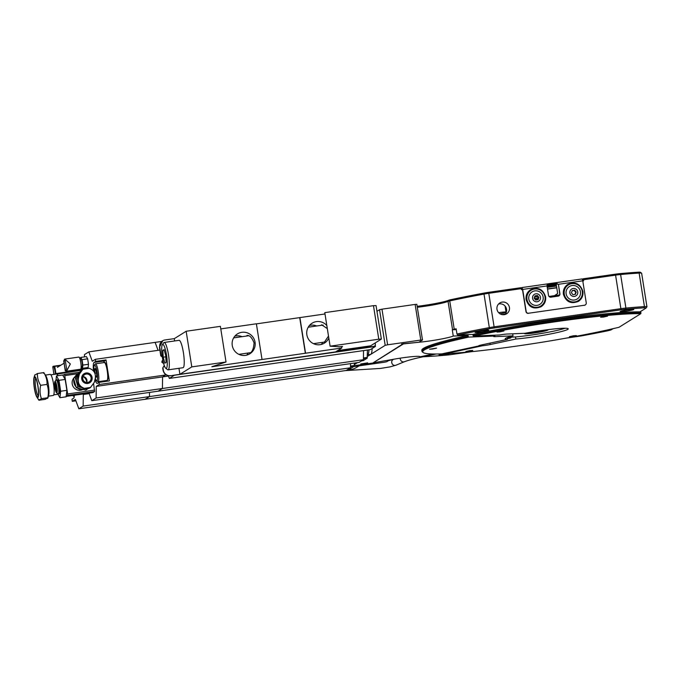 <?xml version="1.0" encoding="UTF-8"?>
<svg xmlns="http://www.w3.org/2000/svg" width="681" height="681" viewBox="0 0 681 681"><rect width="100%" height="100%" fill="white"/><g stroke="black" fill="none" stroke-linecap="round" stroke-linejoin="round"><path stroke-width="1.02" d="M347.395 369.706A15.969 15.646 58 0 0 356.614 367.408L359.091 365.859M363.637 363.782L367.697 362.854L360.76 363.96L363.637 363.782M354.367 365.688L372.788 363.05L403.254 344.024L401.637 343.922L418.883 342.245L422.492 339.989L420.781 340.057L415.138 304.424L416.849 304.347L422.492 339.989M354.384 364.565L357.491 362.632M367.348 356.478L385.191 345.335L379.547 309.693L376.959 311.311M379.547 309.693L381.981 309.174L387.625 344.807L385.191 345.335M387.625 344.807L420.781 340.057M381.981 309.174L415.138 304.424M81.431 369.919A11.713 2.145 81.8 0 1 82.001 368.804A11.713 2.145 81.8 0 1 82.588 368.889A11.713 2.145 81.8 0 1 82.903 369.204M74.365 395.235A10.649 1.949 81.8 0 1 73.608 398.232L71.982 399.245L72.314 401.339L75.897 400.828M72.314 401.339L75.378 399.432L78.834 408.787L83.159 406.089L83.295 394.486L84.393 393.797M83.159 406.089L149.462 396.589L145.147 399.287L149.462 396.589L350.46 367.791L346.135 370.49L78.834 408.787M149.462 396.589L149.514 392.426L149.462 396.589M89.194 393.635L83.295 394.486M89.007 393.141L91.799 400.692L96.123 397.993L96.259 386.391L99.324 384.476L98.992 382.381L97.366 383.394A10.649 1.949 -98.2 0 1 97.221 383.454A10.649 1.949 -98.2 0 1 95.034 379.334M96.123 397.993L162.427 388.493L158.111 391.192L162.427 388.493L363.424 359.704L359.1 362.403L91.799 400.692M168.462 376.048L162.572 376.891L162.427 388.493L162.572 376.891L96.259 386.391M165.934 374.788L162.572 376.891L165.628 374.976L99.324 384.476M98.992 382.381L109.352 380.9L106.032 359.934L104.406 360.947A10.649 1.949 -98.2 0 0 103.767 362.615M106.338 380.534A10.649 1.949 -98.2 0 0 106.73 381.275M106.032 359.934L95.672 361.415L94.046 362.428A10.649 1.949 -98.2 0 0 93.518 371.043M95.672 361.415L95.34 359.321L159.873 350.077M165.628 374.976L165.551 374.516M164.198 365.961L164.002 364.71M161.652 341.445L88.819 351.873L92.275 361.236L95.34 359.321M155.123 342.373L158.069 350.332L155.123 342.373M88.819 351.873L84.495 354.571L84.47 356.887M81.337 368.063L81.984 367.663M43.848 372.677L45.848 375.793A10.649 1.949 81.8 0 1 48.462 385.395A10.649 1.949 81.8 0 1 48.649 395.355L47.866 398.027M34.927 375.069L37.421 373.52C37.225 377.597 38.306 381.53 40.664 385.318C39.643 389.915 39.89 394.367 41.405 398.674L38.911 400.232L45.278 399.321L47.772 397.764C48.794 393.158 48.538 388.706 47.023 384.407C47.219 380.321 46.138 376.389 43.788 372.601L43.499 373.248M47.483 398.402L47.772 397.764L41.405 398.674M45.389 375.086L50.198 374.397A10.649 1.949 81.8 0 1 53.578 384.229A10.649 1.949 81.8 0 1 53.373 395.414A10.649 1.949 81.8 0 1 53.22 395.474L48.411 396.163M50.879 374.831L56.489 374.031A10.113 1.847 81.8 0 1 57.808 375.716M55.893 374.116A10.649 1.949 81.8 0 1 56.268 373.563A10.649 1.949 81.8 0 1 56.412 373.503A10.649 1.949 81.8 0 1 56.881 373.707L56.94 374.141L81.473 370.234M34.51 376.678A10.649 1.949 81.8 0 1 37.966 386.033A10.649 1.949 81.8 0 1 37.83 397.644A10.649 1.949 81.8 0 1 36.851 397.04A10.649 1.949 81.8 0 1 34.237 387.438A10.649 1.949 81.8 0 1 34.05 377.478A10.649 1.949 81.8 0 1 34.51 376.678M37.71 396.904A9.9 1.813 81.8 0 1 34.493 388.204A9.9 1.813 81.8 0 1 34.629 377.41A9.9 1.813 81.8 0 1 35.123 377.478A9.9 1.813 81.8 0 1 37.966 386.902A9.9 1.813 81.8 0 1 37.881 396.742A9.9 1.813 81.8 0 1 37.71 396.904M35.761 378.364A8.836 1.617 -98.2 0 0 35.608 387.242A8.836 1.617 -98.2 0 0 38.247 395.721M39.2 399.585L38.911 400.232M43.788 372.601L37.421 373.52M47.023 384.407L40.664 385.318M81.541 370.175L56.881 373.707M56.923 373.75A10.649 1.949 81.8 0 1 57.97 375.691M367.365 354.869A18.098 3.311 -98.2 0 0 367.425 354.869A18.098 3.311 -98.2 0 0 368.966 349.821M367.425 354.869L370.532 354.418A18.098 3.311 -98.2 0 0 372.115 348.519M174.455 375.231L375.444 346.433L370.336 349.625L169.339 378.423L174.447 375.18M168.352 375.742L169.339 378.423M363.424 359.704L363.535 350.604M350.46 367.791L350.511 363.628M375.444 346.433L375.248 345.19M66.542 371.205A6.129 1.124 81.8 0 1 66.457 371.239A6.129 1.124 81.8 0 1 64.516 365.569A6.129 1.124 81.8 0 1 64.635 359.125A6.129 1.124 81.8 0 1 64.721 359.091A6.129 1.124 81.8 0 1 65.095 359.321L70.356 363.986L66.866 370.515A6.129 1.124 81.8 0 1 66.542 371.205M80.503 369.204A6.129 1.124 -98.2 0 0 80.588 369.213A6.129 1.124 -98.2 0 0 80.681 369.179A6.129 1.124 -98.2 0 0 80.835 369A6.129 1.124 -98.2 0 0 80.835 362.982A6.129 1.124 -98.2 0 0 79.141 357.21A6.129 1.124 -98.2 0 0 78.851 357.074A6.129 1.124 -98.2 0 0 78.766 357.099M64.261 360.104L63.708 360.913L65.299 370.975L66.091 371.009M80.409 359.057L80.792 357.414L82.035 359.636L87.645 358.827L88.504 364.275L88.13 367.51L82.52 368.31L81.703 367.229M88.504 364.275L82.895 365.084L82.52 368.31M82.035 359.636L82.895 365.084M80.792 357.414L86.402 356.614L87.645 358.827M81.746 367.306A4.793 0.877 -98.2 0 0 82.512 366.727A4.793 0.877 -98.2 0 0 82.273 362.386A4.793 0.877 -98.2 0 0 81.218 358.555A4.793 0.877 -98.2 0 0 80.494 358.572M82.061 366.667A3.831 0.698 -98.2 0 0 82.154 366.548A3.831 0.698 -98.2 0 0 82.154 362.794A3.831 0.698 -98.2 0 0 81.099 359.185L79.141 357.21M55.612 374.158A6.129 1.124 -98.2 0 0 53.739 366.446L60.362 365.501M53.901 374.405L52.795 367.008A6.129 1.124 81.8 0 1 53.109 366.318A6.129 1.124 81.8 0 1 53.195 366.293A6.129 1.124 81.8 0 1 55.399 374.184M69.488 371.63A6.129 1.124 -98.2 0 0 69.402 370.898M70.79 371.443A3.831 0.698 -98.2 0 0 70.713 370.626M59.971 365.748L53.739 366.446M55.961 373.954L54.778 366.489M76.842 370.575L76.715 369.766M71.13 371.392L70.943 370.592M70.977 371.417A4.793 0.877 -98.2 0 0 70.892 370.6M389.498 360.019L386.765 361.722L384.331 362.241L353.66 366.633M350.34 368.71L348.57 368.974L350.34 368.71L354.214 366.293L350.468 366.829M354.401 363.075L354.214 366.293M367.425 350.043L367.178 358.197L363.237 360.632M104.942 362.896A8.623 1.575 81.8 0 1 108.024 375.308M94.327 365.186L95.178 364.003A9.049 1.66 81.8 0 1 95.459 363.807A9.049 1.66 81.8 0 1 98.796 376.84A9.049 1.66 81.8 0 1 98.03 381.718A9.049 1.66 81.8 0 1 97.698 381.607L96.549 380.713A7.985 1.464 -98.2 0 0 97.519 376.508A7.985 1.464 -98.2 0 0 96.208 368.089A7.985 1.464 -98.2 0 0 94.327 365.186A7.985 1.464 -98.2 0 0 93.901 369.315A7.985 1.464 -98.2 0 0 94.097 371.835M96.591 372.916L94.88 373.324M95.425 375.427L95.893 377.248L96.77 377.002L96.583 372.66L95.519 368.574L94.65 368.83L94.838 373.162M95.314 378.117A7.985 1.464 -98.2 0 0 96.549 380.713M95.127 373.12A9.049 1.66 81.8 0 1 94.702 368.813M108.032 375.393A8.623 1.575 81.8 0 1 107.385 379.938M72.697 395.474A7.985 1.464 -98.2 0 0 72.79 395.559A7.985 1.464 -98.2 0 0 73.386 395.372M74.246 396.563A9.049 1.66 81.8 0 1 73.94 396.444L72.79 395.559M249.884 352.767L249.782 353.286C252.251 352.026 253.681 348.536 254.064 342.832C251.953 337.572 249.586 335.112 246.965 335.469L246.965 335.971M245.483 355.371A11.713 11.475 58 0 0 254.447 339.904A11.713 11.475 58 0 0 237.456 333.903A11.713 11.475 58 0 0 245.483 355.371M246.701 355.124A11.713 11.475 58 0 0 248.131 353.013M242.104 336.669A11.713 11.475 58 0 0 234.851 336.15M324.479 342.075L328.497 336.065M327.306 328.565L321.56 324.777L321.56 325.288M326.82 325.509A11.713 11.475 58 0 0 307.463 337.086A11.713 11.475 58 0 0 328.812 338.057M321.296 344.441A11.713 11.475 58 0 0 322.726 342.33M316.699 325.986A11.713 11.475 58 0 0 309.446 325.467M341.794 348L335.316 352.051L179.912 374.312L191.795 366.897L226.024 361.994L211.851 366.744L341.794 348L341.564 346.535M256.388 323.875L324.99 313.967M299.895 317.559L305.539 353.201M299.717 317.669L305.36 353.311M174.625 340.96L174.268 338.678L186.151 331.255L220.38 326.352L226.024 361.994M186.151 331.255L191.795 366.897M220.78 328.897L256.379 323.79L262.023 359.432M178.958 368.302L179.912 374.312L170.301 375.767L374.329 346.297A2.128 2.086 60.4 0 0 375.342 344.152L375.163 342.969M314.665 343.479A6.921 6.784 -122 0 1 313.796 343.811M240.07 354.171A6.921 6.784 -122 0 1 239.201 354.495M341.632 346.952L342.534 346.391L339.717 346.799L330.098 346.186L324.786 312.639L373.477 305.667L378.789 339.206L381.36 339.095L370.558 345.846L337.725 350.545M373.477 305.667L376.048 305.556L381.36 339.095M330.098 346.186L378.789 339.206M166.368 368.344A12.139 2.222 -98.2 0 0 166.522 355.116A12.139 2.222 -98.2 0 0 162.58 344.45A12.139 2.222 -98.2 0 0 162.376 344.654A12.139 2.222 -98.2 0 0 162.274 356.708A12.139 2.222 -98.2 0 0 165.755 368.259A12.139 2.222 -98.2 0 0 166.368 368.344M165.755 368.259L167.594 369.689A13.841 2.528 -98.2 0 0 168.096 369.86A13.841 2.528 -98.2 0 0 168.284 369.783A13.841 2.528 -98.2 0 0 168.556 355.252A13.841 2.528 -98.2 0 0 164.164 342.458A13.841 2.528 -98.2 0 0 163.968 342.534A13.841 2.528 -98.2 0 0 163.738 342.764L162.376 344.654M168.096 369.86L183.01 367.723A13.841 2.528 -98.2 0 0 183.206 367.646A13.841 2.528 -98.2 0 0 183.478 353.107A13.841 2.528 -98.2 0 0 179.086 340.321L164.164 342.458M165.806 356.818L163.202 357.185L164.853 363.177L166.121 362.394L165.738 355.61L164.095 349.617L162.827 350.4L164.257 350.196M163.202 357.185L162.827 350.4M494.559 335.188L494.687 336.014A7.448 0.587 171 0 0 493.623 336.499A7.448 0.587 171 0 0 494.959 336.627L513.014 335.869A31.939 2.528 171 0 0 505.149 338.832A31.939 2.528 171 0 0 507.371 339.393L507.09 337.606M515.508 336.933L515.84 339.036A31.939 2.528 171 0 0 531.291 337.206A31.939 2.528 171 0 0 568.235 328.838A31.939 2.528 171 0 0 542.093 330.455A31.939 2.528 171 0 0 525.051 333.281L506.996 334.039A7.448 0.587 171 0 0 502.237 334.55A7.448 0.587 171 0 0 499.505 334.984L473.508 336.073A115.404 9.134 -9 0 1 640.812 313.677L640.906 312.928A116.042 9.185 -9 0 0 556.215 320.947A116.042 9.185 -9 0 0 473.048 335.461L472.878 334.414L457.743 335.052L456.968 334.03A143.717 11.381 -9 0 1 488.992 327.68A10.649 0.843 -9 0 1 494.287 326.812L621.081 308.646A10.649 0.843 -9 0 1 625.916 308.067A143.717 11.381 -9 0 1 644.447 306.62A10.649 0.843 -9 0 1 646.95 306.773A10.649 0.843 -9 0 1 646.924 306.842L646.048 308.05A9.585 0.758 171 0 0 643.817 307.855A142.652 11.296 171 0 0 625.422 309.285A9.585 0.758 171 0 0 621.063 309.804L494.278 327.97A9.585 0.758 171 0 0 489.503 328.753A142.652 11.296 171 0 0 457.743 335.052M468.707 351.362L472.767 350.434L469.89 350.613L465.83 351.541L468.707 351.362M572.304 336.516L576.373 335.597L573.496 335.776L569.435 336.695L572.304 336.516M603.494 317.048L607.554 316.129L604.677 316.307L600.616 317.227L603.494 317.048M499.888 331.885L503.949 330.966L501.071 331.145L497.011 332.064L499.888 331.885M640.812 313.677L619.055 327.263A115.404 9.134 -9 0 1 517.177 346.016A115.404 9.134 -9 0 1 445.204 353.745L444.591 353.226M507.371 339.393L481.722 344.892A7.448 0.587 171 0 0 478.598 345.88A7.448 0.587 171 0 0 478.743 345.965L441.816 353.89A115.404 9.134 -9 0 1 423.182 352.545L422.458 352.017A116.042 9.185 -9 0 1 421.982 351.353A116.042 9.185 -9 0 1 468.23 336.491L468.06 335.444A116.042 9.185 171 0 0 422.084 350.8M640.668 311.43L640.906 312.928M432.495 349.047L436.555 348.127L429.617 349.225L432.495 349.047M512.691 333.801L513.014 335.869M445.204 353.745L482.139 345.829A7.448 0.587 171 0 0 490.192 344.535L515.84 339.036M473.048 335.461L473.508 336.073M423.182 352.545A115.404 9.134 -9 0 1 468.69 337.112L468.23 336.491M468.69 337.112L494.687 336.014M628.095 309.804A6.921 0.545 -9 0 1 633.756 309.455A6.921 0.545 -9 0 1 625.754 311.268A6.921 0.545 -9 0 1 620.085 311.617A6.921 0.545 -9 0 1 628.095 309.804M483.084 330.574A6.921 0.545 -9 0 1 488.754 330.225A6.921 0.545 -9 0 1 480.743 332.039A6.921 0.545 -9 0 1 475.083 332.388A6.921 0.545 -9 0 1 483.084 330.574M504.221 314.673A6.384 6.257 58 0 0 509.107 306.229A6.384 6.257 58 0 0 499.845 302.96A6.384 6.257 58 0 0 504.221 314.673M505.038 314.494A6.384 6.257 58 0 0 498.526 304.066M597.629 332.056A6.921 0.545 -9 0 1 589.763 333.733A6.921 0.545 -9 0 1 588.716 333.877M450.618 353.439A6.921 0.545 -9 0 1 444.761 354.503A6.921 0.545 -9 0 1 439.092 354.861A6.921 0.545 -9 0 1 444.804 353.405M433.235 353.992L420.007 356.835A21.29 1.685 171 0 0 420.032 356.725A21.29 1.685 171 0 0 402.607 357.806A21.29 1.685 171 0 0 391.762 359.594L373.111 362.845L403.382 343.599M417.155 306.314A22.354 1.771 171 0 0 423.718 305.463A22.354 1.771 171 0 0 448.915 300.168L450.167 299.819A142.652 11.296 -9 0 1 483.859 293.119A9.585 0.758 -9 0 1 488.635 292.336L520.948 287.705L521.288 288.642L488.975 293.273A10.649 0.843 171 0 0 483.672 294.141A143.717 11.381 171 0 0 449.732 300.9L448.055 301.36A21.29 1.685 -9 0 1 424.059 306.399A21.29 1.685 -9 0 1 417.308 307.267M498.645 312.647A8.521 0.672 -9 0 1 499.062 312.588A8.521 0.672 -9 0 1 506.034 312.153A8.521 0.672 -9 0 1 499.999 313.771M549.022 296.456L559.62 294.941M521.305 288.727L522.174 288.599L522.489 289.544L521.459 289.689L521.288 288.642M537.454 296.49A116.042 9.185 -9 0 0 535.487 296.788L534.372 297.486M534.423 298.491A96.881 7.67 -9 0 1 538.39 297.878M535.487 296.788L534.781 296.422M456.968 334.03L456.142 328.787A143.717 11.381 171 0 0 454.218 329.195L452.542 329.655A21.29 1.685 -9 0 1 452.269 329.783L453.265 336.065A21.29 1.685 -9 0 1 419.658 342.168L403.433 343.914M646.95 306.773L641.638 273.226A10.649 0.843 171 0 0 641.596 273.166A10.649 0.843 171 0 0 639.136 273.081A143.717 11.381 171 0 0 620.604 274.52A10.649 0.843 171 0 0 615.769 275.107L583.455 279.738L583.617 280.785L582.774 280.904M583.455 279.738L583.106 278.801L615.42 274.171A9.585 0.758 -9 0 1 619.778 273.643A142.652 11.296 -9 0 1 638.165 272.213A9.585 0.758 -9 0 1 640.378 272.289L641.596 273.166M472.878 334.414A116.042 9.185 171 0 1 639.961 311.872L645.928 308.144A9.585 0.758 171 0 0 646.048 308.05M456.27 329.613L452.269 329.783M453.265 336.065L468.06 335.444M423.165 356.784A142.652 11.296 171 0 0 447.434 355.022A9.585 0.758 171 0 0 451.784 354.503L471.448 351.685M566.575 338.057L578.578 336.337A9.585 0.758 171 0 0 583.345 335.554A142.652 11.296 171 0 0 606.737 331A9.585 0.758 171 0 0 611.342 329.74L613.028 328.693M557.407 283.79L556.241 284.513L557.671 293.528L554.445 295.682M559.859 294.652L558.429 284.394L555.892 283.807L548.639 284.854L546.852 286.054M582.587 279.942L583.277 279.848L583.617 280.785M582.655 280.231L583.277 279.848M582.366 279.261L583.106 278.801M506.511 309.012A91.552 7.253 171 0 0 505.566 309.183M535.24 299.521A95.817 7.585 -9 0 1 537.922 299.112M547.524 289.11A95.817 7.585 -9 0 1 556.769 287.825M505.762 310.408A76.655 6.069 -9 0 1 506.638 310.247M502.05 314.596A69.198 5.482 -9 0 1 505.498 313.915M507.983 337.291L514.691 337.001A31.939 2.528 171 0 0 554.521 330.975A31.939 2.528 171 0 0 565.162 328.251M525 333.29A11.875 0.936 171 0 0 524.634 333.545A11.875 0.936 171 0 0 530.78 333.452A11.875 0.936 171 0 0 543.115 331.451A11.875 0.936 171 0 0 548.069 329.834A11.875 0.936 171 0 0 547.669 329.706M547.498 288.94A97.945 7.755 -9 0 1 547.779 288.897A97.945 7.755 -9 0 1 556.743 287.654M547.132 286.633A102.201 8.095 -9 0 1 548.188 286.48A102.201 8.095 -9 0 1 556.377 285.339M558.224 284.42L555.807 282.794L548.554 283.832L547.132 284.888L547.03 285.935A111.786 8.853 -9 0 1 549.814 285.552A111.786 8.853 -9 0 1 556.266 284.641M507.651 337.401L511.014 337.163M509.388 337.895L510.946 337.563M508.869 338.014L507.141 338.108M507.805 337.699L507.124 337.844M529.741 332.43A7.985 0.63 171 0 0 528.592 332.847A7.985 0.63 171 0 0 528.507 333.026A7.985 0.63 171 0 0 536.041 332.422A7.985 0.63 171 0 0 544.128 330.625A7.985 0.63 171 0 0 544.23 330.54A7.985 0.63 171 0 0 542.859 330.353M532.627 332.073L531.801 332.592L535.53 332.251L540.918 330.881L532.627 332.073M540.016 330.966L540.084 331.4M535.419 331.545L535.53 332.251M582.068 278.946L522.046 287.544L582.102 278.938L582.766 280.819L558.403 284.309A2.128 2.086 -122 0 1 558.446 284.513L559.91 293.741A2.128 2.086 -122 0 1 558.173 296.133L550.92 297.171A2.128 2.086 -122 0 1 548.511 295.375L547.056 286.148A2.128 2.086 -122 0 1 547.03 285.935L522.676 289.425L522.012 287.544L521.093 288.106M558.446 284.513L559.731 293.851A2.128 2.086 -122 0 1 558.871 295.894M585.209 304.986A2.128 2.086 -122 0 1 584.332 305.335L584.511 305.224A2.128 2.086 58 0 0 586.247 302.832L582.766 280.819M548.554 283.832L548.639 284.854M555.807 282.794L555.892 283.807M528.379 313.354A2.128 2.086 -122 0 1 525.979 311.549L526.158 311.438A2.128 2.086 58 0 0 528.567 313.243L528.379 313.354M522.489 289.544L525.979 311.549M522.676 289.425L526.158 311.438M584.511 305.224L528.567 313.243M556.241 284.513A116.042 9.185 171 0 0 547.039 285.824M521.365 289.093L522.148 288.608M543.14 297.095A7.355 7.21 -122 0 1 537.13 305.36A7.355 7.21 -122 0 1 528.822 299.146A7.355 7.21 -122 0 1 534.832 290.881A7.355 7.21 -122 0 1 543.14 297.095M540.459 297.222A4.043 3.967 -122 0 1 537.156 301.768A4.043 3.967 -122 0 1 532.585 298.346A4.043 3.967 -122 0 1 535.887 293.8A4.043 3.967 -122 0 1 540.459 297.222M534.994 295.86L534.125 298.125L535.658 300.049L538.05 299.708L538.909 297.444L537.386 295.511L534.994 295.86M537.675 299.759L538.45 297.733L536.917 295.809L534.9 296.099M536.917 295.809L537.386 295.511M538.45 297.733L538.909 297.444M580.433 291.749A7.355 7.21 -122 0 1 574.423 300.015A7.355 7.21 -122 0 1 566.124 293.8A7.355 7.21 -122 0 1 572.134 285.535A7.355 7.21 -122 0 1 580.433 291.749M577.752 291.877A4.043 3.967 -122 0 1 574.449 296.422A4.043 3.967 -122 0 1 569.878 293A4.043 3.967 -122 0 1 573.189 288.455A4.043 3.967 -122 0 1 577.752 291.877M572.287 290.515L571.427 292.779L572.951 294.703L575.343 294.362L576.211 292.098L574.679 290.174L572.287 290.515M574.968 294.422L575.743 292.387L574.211 290.464L572.202 290.753M574.211 290.464L574.679 290.174M575.743 292.387L576.211 292.098M162.47 360.598L161.789 362.164L163.67 363.594M162.895 360.317A2.128 2.086 -119.6 0 1 162.529 360.572A1.064 1.047 60.4 0 0 161.993 361.662M174.362 338.619L164.947 339.964A6.384 6.265 60.4 0 0 159.72 347.148L161.056 355.72A1.064 1.047 60.4 0 0 161.908 356.614A2.128 2.086 -119.6 0 1 162.274 356.725M161.056 355.72L162.316 357.031M162.878 360.223L162.376 360.649M160.793 355.874L159.439 347.31L162.776 340.704M335.358 352.026L373.605 346.544A2.128 2.086 60.4 0 0 374.329 346.297M162.044 362.02A1.064 1.047 60.4 0 0 162.895 362.905A2.128 2.086 -119.6 0 1 163.559 363.169M164.419 365.91A2.128 2.086 -119.6 0 1 163.508 366.863A1.064 1.047 60.4 0 0 162.98 367.953L163.329 370.234A6.384 6.265 60.4 0 0 170.539 375.64M164.308 365.612L163.372 366.94M163.261 367.008L162.725 368.098L163.091 370.37C164.087 374.107 166.487 375.903 170.301 375.767M77.276 387.983A8.521 8.342 58 0 0 83.371 389.6M83.15 389.549A8.521 8.342 -122 0 1 77.736 388.119M83.014 389.515A8.521 8.342 -122 0 1 77.992 388.196M78.298 377.265A8.129 7.968 -122 0 1 78.587 376.057M79.141 373.826A8.521 8.342 58 0 0 77.787 380.194M80.792 370.907L73.531 378.261L76.298 387.685L85.721 390.128L87.338 389.123M79.515 372.865A8.521 8.342 58 0 0 78.604 373.69L75.148 377.257L77.915 386.68L76.298 387.685M75.148 377.257L73.531 378.261M77.915 386.68L81.669 387.549M79.651 372.584L78.604 373.69A8.521 8.342 58 0 0 81.388 387.336M75.753 386.127A8.521 8.342 -122 0 1 74.016 380.262M75.361 376.295A8.521 8.342 -122 0 1 77.387 374.167M75.838 386.365A8.521 8.342 -122 0 1 73.974 380.066M75.225 376.448A8.521 8.342 -122 0 1 77.413 374.15M77.438 374.116A8.521 8.342 58 0 0 74.97 376.721M73.88 379.726A8.521 8.342 58 0 0 75.983 386.808M78.383 378.278L78 378.517A8.3 8.138 58 0 0 90.36 387.617L94.301 382.399L95.28 378.304C95.927 373.35 93.893 370.013 89.16 368.276L82.878 369.221L79.354 374.175L78.383 378.278C77.66 383.267 79.66 386.638 84.384 388.374L90.701 387.412M88.147 373.103A5.32 5.218 -122 0 1 92.029 379.555A5.32 5.218 -122 0 1 85.712 383.352A5.32 5.218 -122 0 1 81.822 376.908A5.32 5.218 -122 0 1 88.147 373.103M85.951 382.33A4.256 4.171 -122 0 1 84.674 374.618A4.256 4.171 -122 0 1 91.067 377.606A4.256 4.171 -122 0 1 85.951 382.33M86.683 382.45A4.256 4.171 58 0 0 83.031 376.593M82.878 369.221L82.537 369.434A8.3 8.138 58 0 0 78.979 374.414L79.354 374.175M78 378.517L78.979 374.414M82.563 389.66A7.448 7.304 -122 0 1 73.557 378.381M76.417 378.117A6.563 6.435 58 0 0 75.906 379.47M57.647 393.635L59.919 397.687L60.677 391.234L58.949 380.339L56.472 375.903L55.978 380.075A7.099 1.302 81.8 0 1 56.106 379.947A7.099 1.302 81.8 0 1 56.208 379.913A7.099 1.302 81.8 0 1 58.455 386.467A7.099 1.302 81.8 0 1 58.319 393.924A7.099 1.302 81.8 0 1 58.217 393.967A7.099 1.302 81.8 0 1 57.962 393.873L56.523 392.758A5.763 1.056 81.8 0 1 54.872 387.276A5.763 1.056 81.8 0 1 54.914 381.547A5.763 1.056 81.8 0 1 55.016 381.445A5.763 1.056 81.8 0 1 56.889 386.519A5.763 1.056 81.8 0 1 56.812 392.801A5.763 1.056 81.8 0 1 56.523 392.758M59.094 393.814A7.099 1.302 -98.2 0 0 59.204 393.822A7.099 1.302 -98.2 0 0 59.298 393.788A7.099 1.302 -98.2 0 0 59.443 386.331A7.099 1.302 -98.2 0 0 57.187 379.768L56.208 379.913M57.008 391.822A5.32 0.97 81.8 0 1 55.782 387.14A5.32 0.97 81.8 0 1 55.646 382.305M56.744 392.367A5.32 0.97 81.8 0 1 56.668 392.392A5.32 0.97 81.8 0 1 54.982 387.472A5.32 0.97 81.8 0 1 55.084 381.879A5.32 0.97 81.8 0 1 55.161 381.854A5.32 0.97 81.8 0 1 56.846 386.774A5.32 0.97 81.8 0 1 56.744 392.367M60.677 391.234L66.891 390.341L65.172 379.445L62.686 375.01L56.472 375.903M58.949 380.339L65.172 379.445M59.919 397.687L66.134 396.802L66.891 390.341M56.966 389.966L56.455 390.034L56.949 391.362L56.991 387.821M56.514 384.978L56.455 390.034M66.193 396.316L67.649 395.406L67.666 393.959L64.763 375.614L64.346 374.431L62.873 375.35M83.286 376.619A7.448 7.304 -122 0 1 86.776 382.211M66.185 396.41L92.854 392.588A10.649 1.949 -98.2 0 0 93.008 392.528L94.582 391.549L93.663 384.152M422.322 356.333L423.454 356.716L436.078 354.009M511.261 337.146A3.192 1.796 -102.1 0 1 510.299 338.091A3.192 1.796 -102.1 0 1 509.056 337.648M104.406 360.947L94.046 362.428M65.095 359.321L66.866 370.515M53.961 374.397L52.795 367.008M350.477 366.072L354.375 365.518M361.551 360.87L363.296 360.615M367.178 358.197L363.433 358.734M363.441 357.985L367.331 357.423M107.709 375.563A9.049 1.66 -98.2 0 0 104.372 362.53C104.253 360.811 107.351 364.727 108.041 375.35C108.202 378.534 107.836 380.236 106.943 380.449A9.049 1.66 -98.2 0 0 107.709 375.563M494.729 335.18L494.959 336.627M489.971 343.122L490.192 344.535M450.167 299.819L449.732 300.9L454.218 329.195M452.542 329.655L448.055 301.36L448.915 300.168M483.859 293.119L489.503 328.753M488.635 292.336L494.278 327.97M615.42 274.171L621.063 309.804M619.778 273.643L620.604 274.52L625.916 308.067L625.422 309.285M643.817 307.855L644.447 306.62L639.136 273.081L638.165 272.213M547.243 287.365A97.945 7.755 -9 0 1 547.524 287.331A97.945 7.755 -9 0 1 556.496 286.08M547.141 286.684A98.583 7.806 -9 0 1 547.533 286.633A98.583 7.806 -9 0 1 556.386 285.399M526.966 299.41A9.262 9.074 58 0 0 537.428 307.242A9.262 9.074 58 0 0 544.996 296.831A9.262 9.074 58 0 0 534.534 288.999A9.262 9.074 58 0 0 526.966 299.41M564.268 294.064A9.262 9.074 58 0 0 574.721 301.896A9.262 9.074 58 0 0 582.289 291.485A9.262 9.074 58 0 0 571.836 283.654A9.262 9.074 58 0 0 564.268 294.064M79.192 372.311L64.346 374.431L79.183 372.311M64.763 375.614L77.796 373.741M67.666 393.959L94.599 390.094M67.649 395.406L94.582 391.549M66.185 396.376L93.008 392.528M345.216 370.626L380.526 368.421L389.975 366.897L395.976 365.203A3.192 3.022 -112.3 0 1 391.711 362.232A3.192 3.022 -112.3 0 1 393.541 359.296L393.661 359.245M395.976 365.203L404.514 361.688A3.192 3.022 -112.3 0 1 400.283 358.146M36.851 397.04L38.851 400.156M34.05 377.478L34.833 374.805M56.412 373.503L81.941 369.851M53.748 394.861L57.996 394.248M64.065 363.186L57.332 367.391M69.581 370.787L67.198 372.277M66.457 371.239L80.588 369.213M82.154 366.548L80.835 369M64.721 359.091L78.851 357.074M53.195 366.293L60.856 365.195M363.271 360.632L361.534 360.879M95.459 363.807L104.372 362.53M98.03 381.718L106.943 380.449M323.177 325.058L308.229 327.195M248.582 335.742L233.634 337.887M325.084 341.99L313.464 343.658M250.489 352.673L238.869 354.341M421.811 350.306L421.982 351.353M506.034 312.153L505.072 306.075M544.23 330.54L544.536 330.115M528.507 333.026L528.081 332.72M541.157 306.688C544.604 304.313 546.085 301.011 545.6 296.788C542.995 289.084 537.981 286.718 530.559 289.706C527.103 292.081 525.621 295.384 526.107 299.606C528.711 307.318 533.734 309.676 541.157 306.688M578.45 301.342C581.897 298.968 583.387 295.673 582.902 291.451C580.289 283.739 575.275 281.381 567.852 284.369C564.404 286.744 562.923 290.038 563.4 294.26C566.013 301.972 571.027 304.33 578.45 301.342M54.914 381.547L55.987 380.066M58.217 393.967L59.204 393.822M507.268 338.746L510.299 338.091M423.454 356.716C415.436 358.351 409.119 360.002 404.514 361.688M388.4 360.7L393.541 359.296"/></g></svg>
